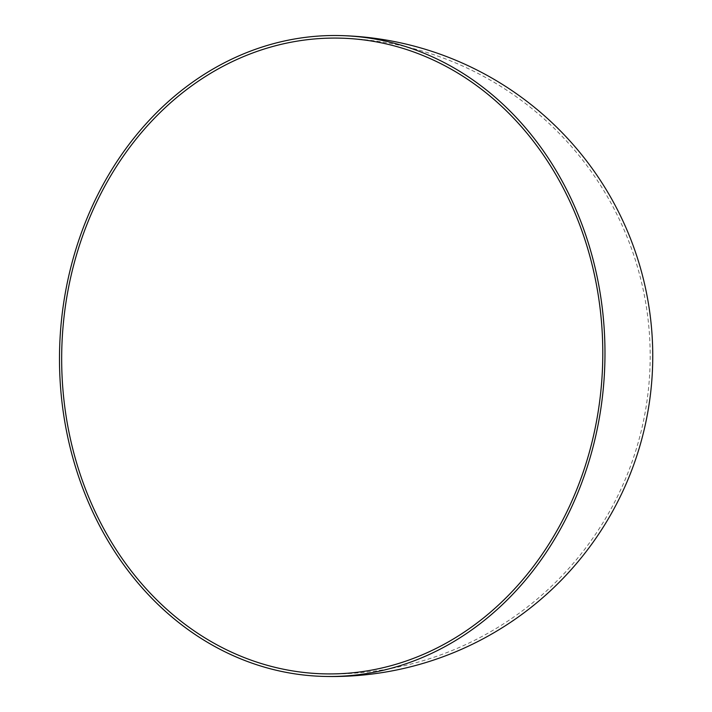 <?xml version="1.0" encoding="UTF-8"?>
<svg xmlns="http://www.w3.org/2000/svg" width="712" height="712" viewBox="0 0 712 712"><rect width="100%" height="100%" fill="white"/><g stroke="black" fill="none" stroke-linecap="round" stroke-linejoin="round"><path stroke-width="0.53" stroke-dasharray="3.56 2.67" d="M323.382 673.837A317.961 317.961 0 0 0 649.433 377.876A317.961 317.961 0 0 0 341.084 38.163"/><path stroke-width="1.07" d="M359.925 39.463A317.961 270.524 -88.4 0 0 341.084 38.163A317.961 270.524 -88.4 0 0 61.811 348.471A317.961 270.524 -88.4 0 0 323.382 673.837A317.961 270.524 -88.4 0 0 602.174 374.619A317.961 270.524 -88.4 0 0 359.925 39.463M360.147 36.908A320.525 272.705 -88.4 0 0 341.155 35.6A320.525 272.705 -88.4 0 0 59.63 348.408A320.525 272.705 -88.4 0 0 323.31 676.4A320.525 272.705 -88.4 0 0 604.354 374.77A320.525 272.705 -88.4 0 0 360.147 36.908M323.31 676.4A320.525 320.525 0 0 0 651.996 378.045A320.525 320.525 0 0 0 341.155 35.6"/></g></svg>
